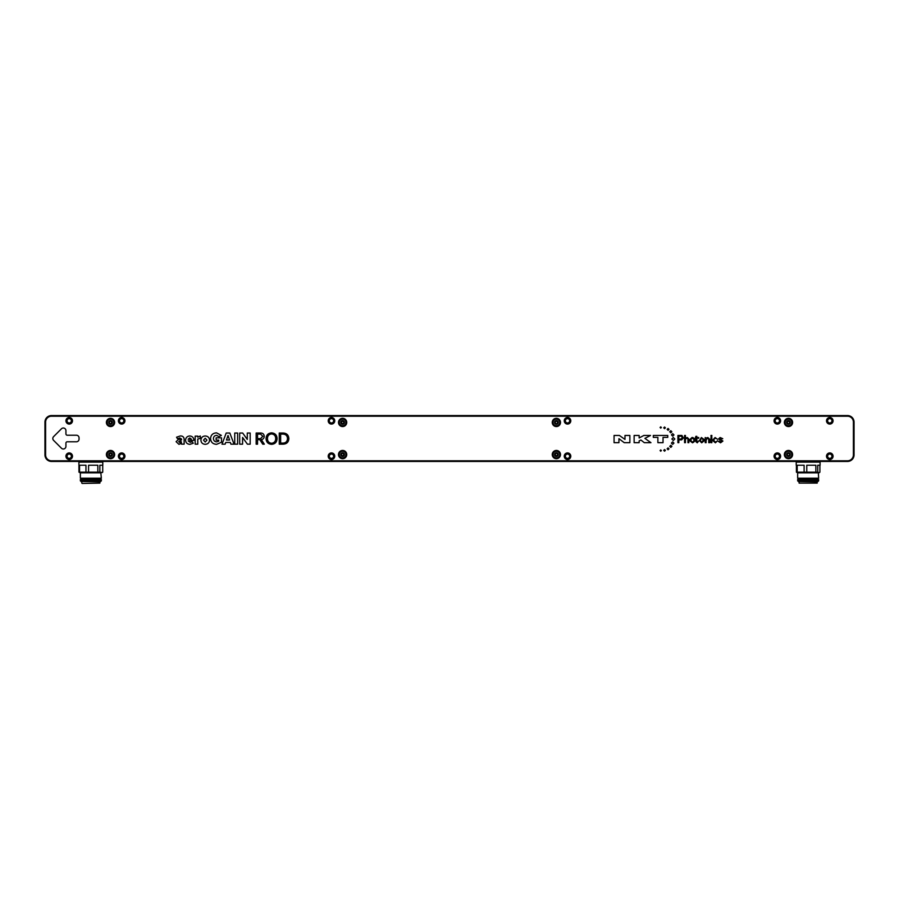 <?xml version="1.0" encoding="UTF-8"?>
<svg xmlns="http://www.w3.org/2000/svg" width="899" height="899" viewBox="0 0 899 899"><rect width="100%" height="100%" fill="white"/><g stroke="black" fill="none" stroke-linecap="round" stroke-linejoin="round"><path stroke-width="1.35" d="M720.11 437.521L718.492 438.993L722.032 440.903L719.818 441.937L719.369 441.049L718.492 441.488L720.549 442.814L722.92 441.049L719.369 438.836L722.762 438.69L720.11 437.521M266.082 438.6L266.082 438.6C266.25 442.139 268.082 444.05 271.577 444.331C275.072 444.05 276.903 442.139 277.072 438.6C276.903 435.071 275.072 433.161 271.577 432.868C268.082 433.149 266.25 435.06 266.082 438.6M271.577 433.936C274.262 434.262 275.645 435.824 275.701 438.6L275.701 438.6C275.633 441.375 274.262 442.926 271.577 443.263C268.891 442.937 267.52 441.375 267.464 438.6C267.52 435.813 268.891 434.262 271.577 433.936M181.519 443.331L181.519 444.162L184.138 444.162L184.138 439.049C183.857 436.892 182.576 435.869 180.294 435.97L176.541 437.206L177.474 438.734L179.822 437.97L181.519 439.015L181.519 440.038L178.923 439.094L176.092 441.667L178.923 444.331L181.519 443.331M180.036 440.746L181.519 442.061L180.036 442.656L178.699 441.701L180.036 440.746M185.554 440.094L185.554 440.094C185.767 442.757 187.217 444.173 189.914 444.331L193.263 443.252L192.184 441.656L190.217 442.33L188.194 440.915L193.903 440.353C193.779 437.701 192.408 436.24 189.79 435.97C187.228 436.172 185.812 437.543 185.554 440.094M188.161 439.24L189.79 437.97L191.442 439.24L188.161 439.24M195.162 436.127L195.162 444.173L197.78 444.173L197.78 439.038L200.308 438.364L200.308 435.97L197.78 437.184L197.78 436.127L195.162 436.127M205.219 444.32L205.219 444.308C207.86 444.151 209.31 442.769 209.568 440.139C209.31 437.532 207.86 436.139 205.219 435.993C202.59 436.15 201.151 437.543 200.904 440.139C201.151 442.746 202.59 444.14 205.219 444.32M206.95 440.139L205.219 442.038L203.522 440.139L205.219 438.262L206.95 440.139M210.535 438.577L210.535 438.577C210.86 442.229 212.883 444.151 216.592 444.331L221.502 442.229L221.514 437.835L216.131 437.835L216.131 440.139L218.738 440.139L218.738 441.139L216.592 441.87C214.625 441.656 213.58 440.566 213.434 438.577C213.569 436.599 214.625 435.521 216.592 435.341L218.985 436.678L221.345 435.386L216.592 432.868C212.894 433.037 210.872 434.947 210.535 438.577M230.358 442.454L230.919 444.173L234.055 444.173L229.829 433.026L226.211 433.026L222.008 444.173L225.143 444.173L225.716 442.454L230.358 442.454M226.469 440.016L228.02 435.487L229.593 440.016L226.469 440.016M234.729 433.026L234.729 444.173L237.628 444.173L237.628 433.026L234.729 433.026M242.584 437.442L247.405 444.173L250.18 444.173L250.18 433.026L247.281 433.026L247.281 439.442L242.674 433.026L239.685 433.026L239.685 444.173L242.584 444.173L242.584 437.442M259.822 439.678L262.744 444.173L264.317 444.173L261.328 439.577C263.205 439.319 264.16 438.24 264.205 436.341C264.07 434.183 262.901 433.082 260.71 433.026L256.159 433.026L256.159 444.173L257.541 444.173L257.541 439.678L259.822 439.678M260.541 434.093L262.834 436.341L260.541 438.611L257.541 438.611L257.541 434.093L260.541 434.093M279.263 433.026L279.263 444.173L283.118 444.173C286.691 444.005 288.601 442.151 288.86 438.611C288.601 435.06 286.691 433.206 283.118 433.026L279.263 433.026M287.489 438.611C287.332 441.387 285.871 442.892 283.118 443.106L280.645 443.106L280.645 434.093L283.118 434.093C285.893 434.307 287.343 435.813 287.489 438.611M619.389 435.453L614.073 435.453L614.073 442.679L618.939 442.679L618.939 438.69L624.243 442.679L629.862 442.679L629.862 435.453L624.985 435.453L624.985 439.431L619.389 435.453M639.144 435.453L634.132 435.453L634.132 442.679L639.144 442.679L639.144 440.903L640.92 440.016L644.302 442.679L650.943 442.679L644.898 438.386L650.505 435.453L643.864 435.453L639.144 437.959L639.144 435.453M667.755 435.453L653.303 435.453L653.303 437.363L657.877 437.363L657.877 442.679L663.035 442.679L663.035 437.363L667.755 437.363L667.755 435.453M661.361 450.568L660.731 449.938L660.091 450.568L660.731 451.208L661.361 450.568M661.361 427.486L660.731 426.856L660.091 427.486L660.731 428.126L661.361 427.486M681.914 435.453L677.925 435.453L677.925 442.679L678.812 442.679L678.812 439.881L681.622 439.881L683.386 437.959L681.914 435.453M681.318 436.195L678.812 436.195L678.812 439.128L680.588 439.128L682.498 437.802L681.318 436.195M665.372 427.834L664.552 427.014L663.732 427.834L664.552 428.654L665.372 427.834M669.002 429.374L668.081 428.441L667.159 429.374L668.081 430.295L669.002 429.374M685.443 435.453L684.566 435.453L684.566 442.679L685.443 442.679L685.443 439.274L686.488 438.251L687.96 438.69L687.96 442.679L688.848 442.679L688.848 439.128L687.375 437.521L685.443 437.959L685.443 435.453M671.845 431.745L670.766 430.7L669.71 431.745L670.766 432.812L671.845 431.745M691.949 437.521L690.174 439.274L690.174 441.049L692.533 442.814C695.556 441.195 695.657 439.431 692.826 437.521L691.949 437.521M691.949 438.251L691.061 439.128L691.061 441.049L692.387 442.094L693.893 441.094L693.893 439.094L691.949 438.251M673.958 434.914L672.71 433.666L671.452 434.914L672.71 436.172L673.958 434.914M674.801 438.993L673.329 437.521L671.856 438.993L673.329 440.476L674.801 438.993M701.377 437.521L699.467 440.6L701.681 442.814L704.029 440.903L704.029 439.431L701.377 437.521M700.343 440.757L701.681 442.094L703.153 440.757L702.445 438.251L701.377 438.251L700.343 440.757M673.924 443.106L672.677 441.858L671.418 443.106L672.677 444.353L673.924 443.106M671.879 446.353L670.811 445.297L669.744 446.353L670.811 447.41L671.879 446.353M696.804 436.33L695.916 436.33L695.185 438.251L695.916 438.251L695.916 441.645L697.253 442.814L698.871 440.791L697.882 441.903L696.804 440.825L696.804 438.251L698.725 438.251L698.725 437.521L696.804 437.521L696.804 436.33M668.968 448.837L668.047 447.916L667.125 448.837L668.047 449.77L668.968 448.837M665.372 450.365L664.552 449.545L663.732 450.365L664.552 451.186L665.372 450.365M706.108 438.105L705.221 437.521L705.221 442.679L706.108 442.679L706.108 440.319L707.277 438.251L708.76 439.128L708.76 442.679L709.637 442.679L709.637 439.274L707.873 437.521L706.108 438.105M711.851 442.679L711.851 437.521L710.963 437.521L710.963 442.679L711.851 442.679M711.851 435.453L710.963 435.453L710.963 436.33L711.851 436.33L711.851 435.453M715.087 437.521L713.109 439.723L713.109 440.87L715.39 442.814L717.604 440.757L715.694 442.094L714.031 441.049L714.031 438.836L716.087 438.251L717.458 439.274L715.087 437.521M99.89 483.111L82.124 483.448L99.89 483.111L99.89 481.808L82.124 481.482M97.834 472.166L97.834 465.221L88.563 465.221L88.563 472.166L99.845 472.166L99.845 465.221L102.778 465.221L102.778 462.108L78.91 462.108L78.977 472.166L80.359 472.818L80.359 478.201L101.34 478.201L100.845 472.818L102.722 472.166L102.722 465.221M80.359 472.818L100.845 472.818L80.359 472.818M80.359 480.819L81.011 481.482L100.677 481.482L101.34 480.819L80.359 480.819L80.359 479.515L101.34 479.515L101.34 480.819M85.956 472.166L85.956 465.221L79.561 465.221L79.561 472.166L88.563 472.166M99.845 472.166L102.34 472.537M78.977 472.166L79.561 472.166M796.413 465.221L796.413 472.166L797.66 472.818L797.66 478.201L818.641 478.201L818.36 472.818L819.899 472.166L819.899 465.221M797.66 472.818L818.36 472.818L797.66 472.818M797.66 480.819L798.323 481.482L817.989 481.482L818.641 480.819L797.66 480.819L797.66 479.515L818.641 479.515L818.641 480.819M796.222 465.221L796.222 462.108L820.09 462.108L820.09 465.221L817.73 465.221L817.73 472.166L819.405 472.672M804.111 472.166L804.111 465.221L797.199 465.221L797.199 472.166L817.73 472.166M815.854 472.166L815.854 465.221L806.774 465.221L806.774 472.166M796.413 472.166L797.199 472.166M111.543 455.242L110.442 455.793L109.42 455.119L109.498 453.894L110.588 453.343L111.611 454.017A1.225 1.225 0 0 1 110.442 455.793A1.225 1.225 0 0 1 109.498 453.894A1.225 1.225 0 0 1 110.588 453.343L111.611 454.017A1.225 1.225 0 0 0 110.588 453.343M108.689 454.467A1.832 1.832 0 0 0 111.341 456.209A1.832 1.832 0 0 0 111.521 453.04A1.832 1.832 0 0 0 108.689 454.467L109.509 456.108L111.341 456.209L112.353 454.68L111.521 453.04L109.689 452.927L108.689 454.467M113.847 454.759A3.326 3.326 0 0 1 108.689 457.355A3.326 3.326 0 0 1 109.026 451.59A3.326 3.326 0 0 1 113.847 454.759M114.117 454.782A3.607 3.607 0 0 1 108.532 457.58A3.607 3.607 0 0 1 108.903 451.343A3.607 3.607 0 0 1 114.117 454.782M854.05 422.114L854.05 454.894A6.551 6.551 0 0 1 847.499 461.457L51.501 461.457A6.551 6.551 0 0 1 44.95 454.894L44.95 422.114A6.551 6.551 0 0 1 51.501 415.552L847.499 415.552A6.551 6.551 0 0 1 854.05 422.114L853.398 422.114A5.9 5.9 0 0 0 847.499 416.215L51.501 416.215A5.9 5.9 0 0 0 45.602 422.114L45.602 454.894A5.9 5.9 0 0 0 51.501 460.794L847.499 460.794A5.9 5.9 0 0 0 853.398 454.894L853.398 422.114M832.609 456.209A2.821 2.821 0 0 0 828.384 453.77A2.821 2.821 0 0 0 828.384 458.647A2.821 2.821 0 0 0 832.609 456.209M780.152 456.209A2.821 2.821 0 0 0 775.927 453.77A2.821 2.821 0 0 0 775.927 458.647A2.821 2.821 0 0 0 780.152 456.209M570.337 456.209A2.821 2.821 0 0 0 566.112 453.77A2.821 2.821 0 0 0 566.112 458.647A2.821 2.821 0 0 0 570.337 456.209M334.293 456.209A2.821 2.821 0 0 0 330.068 453.77A2.821 2.821 0 0 0 330.068 458.647A2.821 2.821 0 0 0 334.293 456.209M124.478 456.209A2.821 2.821 0 0 0 120.252 453.77A2.821 2.821 0 0 0 120.252 458.647A2.821 2.821 0 0 0 124.478 456.209M72.032 456.209A2.821 2.821 0 0 0 67.796 453.77A2.821 2.821 0 0 0 67.796 458.647A2.821 2.821 0 0 0 72.032 456.209M832.609 420.799A2.821 2.821 0 0 0 828.384 418.361A2.821 2.821 0 0 0 828.384 423.238A2.821 2.821 0 0 0 832.609 420.799M780.152 420.799A2.821 2.821 0 0 0 775.927 418.361A2.821 2.821 0 0 0 775.927 423.238A2.821 2.821 0 0 0 780.152 420.799M570.337 420.799A2.821 2.821 0 0 0 566.112 418.361A2.821 2.821 0 0 0 566.112 423.238A2.821 2.821 0 0 0 570.337 420.799M334.293 420.799A2.821 2.821 0 0 0 330.068 418.361A2.821 2.821 0 0 0 330.068 423.238A2.821 2.821 0 0 0 334.293 420.799M124.478 420.799A2.821 2.821 0 0 0 120.252 418.361A2.821 2.821 0 0 0 120.252 423.238A2.821 2.821 0 0 0 124.478 420.799M72.032 420.799A2.821 2.821 0 0 0 67.796 418.361A2.821 2.821 0 0 0 67.796 423.238A2.821 2.821 0 0 0 72.032 420.799M833.07 456.209A3.281 3.281 0 0 0 828.148 453.366A3.281 3.281 0 0 0 828.148 459.052A3.281 3.281 0 0 0 833.07 456.209M780.613 456.209A3.281 3.281 0 0 0 775.702 453.366A3.281 3.281 0 0 0 775.702 459.052A3.281 3.281 0 0 0 780.613 456.209M570.798 456.209A3.281 3.281 0 0 0 565.887 453.366A3.281 3.281 0 0 0 565.887 459.052A3.281 3.281 0 0 0 570.798 456.209M334.754 456.209A3.281 3.281 0 0 0 329.843 453.366A3.281 3.281 0 0 0 329.843 459.052A3.281 3.281 0 0 0 334.754 456.209M124.939 456.209A3.281 3.281 0 0 0 120.028 453.366A3.281 3.281 0 0 0 120.028 459.052A3.281 3.281 0 0 0 124.939 456.209M72.493 456.209A3.281 3.281 0 0 0 67.571 453.366A3.281 3.281 0 0 0 67.571 459.052A3.281 3.281 0 0 0 72.493 456.209M784.355 422.44A4.135 4.135 0 0 1 790.547 418.867A4.135 4.135 0 0 1 790.547 426.014A4.135 4.135 0 0 1 784.355 422.44M784.355 454.568A4.135 4.135 0 0 1 790.547 450.995A4.135 4.135 0 0 1 790.547 458.142A4.135 4.135 0 0 1 784.355 454.568M552.244 422.44A4.135 4.135 0 0 1 558.436 418.867A4.135 4.135 0 0 1 558.436 426.014A4.135 4.135 0 0 1 552.244 422.44M552.244 454.568A4.135 4.135 0 0 1 558.436 450.995A4.135 4.135 0 0 1 558.436 458.142A4.135 4.135 0 0 1 552.244 454.568M338.496 422.44A4.135 4.135 0 0 1 344.688 418.867A4.135 4.135 0 0 1 344.688 426.014A4.135 4.135 0 0 1 338.496 422.44M338.496 454.568A4.135 4.135 0 0 1 344.688 450.995A4.135 4.135 0 0 1 344.688 458.142A4.135 4.135 0 0 1 338.496 454.568M106.385 454.568A4.135 4.135 0 0 1 112.577 450.995A4.135 4.135 0 0 1 112.577 458.142A4.135 4.135 0 0 1 106.385 454.568M106.385 422.44A4.135 4.135 0 0 1 112.577 418.867A4.135 4.135 0 0 1 112.577 426.014A4.135 4.135 0 0 1 106.385 422.44M67.245 441.78L76.426 441.78A2.618 2.618 0 0 0 79.045 439.162L79.045 437.847A2.618 2.618 0 0 0 76.426 435.228L67.245 435.228A1.315 1.315 0 0 1 65.93 433.914L65.93 430.632A2.618 2.618 0 0 0 61.458 428.778L53.592 436.644A2.618 2.618 0 0 0 53.592 440.364L61.458 448.23A2.618 2.618 0 0 0 65.93 446.376L65.93 443.095A1.315 1.315 0 0 1 67.245 441.78M72.493 420.799A3.281 3.281 0 0 0 67.571 417.968A3.281 3.281 0 0 0 67.571 423.643A3.281 3.281 0 0 0 72.493 420.799M124.939 420.799A3.281 3.281 0 0 0 120.028 417.968A3.281 3.281 0 0 0 120.028 423.643A3.281 3.281 0 0 0 124.939 420.799M334.754 420.799A3.281 3.281 0 0 0 329.843 417.968A3.281 3.281 0 0 0 329.843 423.643A3.281 3.281 0 0 0 334.754 420.799M570.798 420.799A3.281 3.281 0 0 0 565.887 417.968A3.281 3.281 0 0 0 565.887 423.643A3.281 3.281 0 0 0 570.798 420.799M780.613 420.799A3.281 3.281 0 0 0 775.702 417.968A3.281 3.281 0 0 0 775.702 423.643A3.281 3.281 0 0 0 780.613 420.799M833.07 420.799A3.281 3.281 0 0 0 828.148 417.968A3.281 3.281 0 0 0 828.148 423.643A3.281 3.281 0 0 0 833.07 420.799M784.546 422.44A3.933 3.933 0 0 0 788.479 426.373A3.933 3.933 0 0 0 792.412 422.44A3.933 3.933 0 0 0 788.479 418.507A3.933 3.933 0 0 0 784.546 422.44M787.254 425.834A3.607 3.607 0 0 1 786.164 419.676A3.607 3.607 0 0 1 792.03 421.811A3.607 3.607 0 0 1 787.254 425.834M784.546 454.568A3.933 3.933 0 0 0 788.479 458.501A3.933 3.933 0 0 0 792.412 454.568A3.933 3.933 0 0 0 788.479 450.635A3.933 3.933 0 0 0 784.546 454.568M791.041 452.028A3.607 3.607 0 0 1 789.401 458.052A3.607 3.607 0 0 1 785.007 453.624A3.607 3.607 0 0 1 791.041 452.028M552.436 422.44A3.933 3.933 0 0 0 556.38 426.373A3.933 3.933 0 0 0 560.313 422.44A3.933 3.933 0 0 0 556.38 418.507A3.933 3.933 0 0 0 552.436 422.44M555.874 426.014A3.607 3.607 0 0 1 553.537 420.215A3.607 3.607 0 0 1 559.717 421.092A3.607 3.607 0 0 1 555.874 426.014M552.436 454.568A3.933 3.933 0 0 0 556.38 458.501A3.933 3.933 0 0 0 560.313 454.568A3.933 3.933 0 0 0 556.38 450.635A3.933 3.933 0 0 0 552.436 454.568M559.953 454.107A3.607 3.607 0 0 1 554.986 457.894A3.607 3.607 0 0 1 554.189 451.703A3.607 3.607 0 0 1 559.953 454.107M338.687 422.44A3.933 3.933 0 0 0 342.62 426.373A3.933 3.933 0 0 0 346.565 422.44A3.933 3.933 0 0 0 342.62 418.507A3.933 3.933 0 0 0 338.687 422.44M346.227 422.451A3.607 3.607 0 0 1 340.811 425.553A3.607 3.607 0 0 1 340.833 419.316A3.607 3.607 0 0 1 346.227 422.451M338.687 454.568A3.933 3.933 0 0 0 342.62 458.501A3.933 3.933 0 0 0 346.565 454.568A3.933 3.933 0 0 0 342.62 450.635A3.933 3.933 0 0 0 338.687 454.568M339.024 454.445A3.607 3.607 0 0 1 344.531 451.512A3.607 3.607 0 0 1 344.328 457.748A3.607 3.607 0 0 1 339.024 454.445M106.588 454.568A3.933 3.933 0 0 0 110.521 458.501A3.933 3.933 0 0 0 114.454 454.568A3.933 3.933 0 0 0 110.521 450.635A3.933 3.933 0 0 0 106.588 454.568M106.588 422.44A3.933 3.933 0 0 0 110.521 426.373A3.933 3.933 0 0 0 114.454 422.44A3.933 3.933 0 0 0 110.521 418.507A3.933 3.933 0 0 0 106.588 422.44M110.521 426.047A3.607 3.607 0 0 1 107.397 420.642A3.607 3.607 0 0 1 113.645 420.642A3.607 3.607 0 0 1 110.521 426.047M69.212 422.968A2.169 2.169 0 0 0 71.088 419.721A2.169 2.169 0 0 0 67.335 419.721A2.169 2.169 0 0 0 69.212 422.968M121.668 422.968A2.169 2.169 0 0 0 123.534 419.721A2.169 2.169 0 0 0 119.792 419.721A2.169 2.169 0 0 0 121.668 422.968M331.484 422.968A2.169 2.169 0 0 0 333.349 419.721A2.169 2.169 0 0 0 329.607 419.721A2.169 2.169 0 0 0 331.484 422.968M777.332 422.968A2.169 2.169 0 0 0 779.208 419.721A2.169 2.169 0 0 0 775.466 419.721A2.169 2.169 0 0 0 777.332 422.968M829.788 422.968A2.169 2.169 0 0 0 831.665 419.721A2.169 2.169 0 0 0 827.912 419.721A2.169 2.169 0 0 0 829.788 422.968M567.516 422.968A2.169 2.169 0 0 0 569.393 419.721A2.169 2.169 0 0 0 565.651 419.721A2.169 2.169 0 0 0 567.516 422.968M69.212 458.366A2.169 2.169 0 0 0 71.088 455.13A2.169 2.169 0 0 0 67.335 455.13A2.169 2.169 0 0 0 69.212 458.366M121.668 458.366A2.169 2.169 0 0 0 123.534 455.13A2.169 2.169 0 0 0 119.792 455.13A2.169 2.169 0 0 0 121.668 458.366M331.484 458.366A2.169 2.169 0 0 0 333.349 455.13A2.169 2.169 0 0 0 329.607 455.13A2.169 2.169 0 0 0 331.484 458.366M777.332 458.366A2.169 2.169 0 0 0 779.208 455.13A2.169 2.169 0 0 0 775.466 455.13A2.169 2.169 0 0 0 777.332 458.366M829.788 458.366A2.169 2.169 0 0 0 831.665 455.13A2.169 2.169 0 0 0 827.912 455.13A2.169 2.169 0 0 0 829.788 458.366M567.516 458.366A2.169 2.169 0 0 0 569.393 455.13A2.169 2.169 0 0 0 565.651 455.13A2.169 2.169 0 0 0 567.516 458.366M109.903 423.496L109.296 422.44A1.225 1.225 0 0 1 111.128 421.384A1.225 1.225 0 0 1 111.128 423.496A1.225 1.225 0 0 1 109.296 422.44L109.903 421.384M111.128 421.384L111.746 422.44L111.128 423.496M110.521 424.272L112.105 423.362L112.105 421.519L110.521 420.608L108.925 421.519L108.925 423.362L110.521 424.272M110.521 420.608A1.832 1.832 0 0 0 108.925 423.362A1.832 1.832 0 0 0 112.105 423.362A1.832 1.832 0 0 0 110.521 420.608M110.521 425.766A3.326 3.326 0 0 1 107.633 420.777A3.326 3.326 0 0 1 113.398 420.777A3.326 3.326 0 0 1 110.521 425.766M341.586 453.916L342.665 453.343A1.225 1.225 0 0 1 343.665 455.22A1.225 1.225 0 0 1 341.541 455.141A1.225 1.225 0 0 1 342.665 453.343L343.71 453.995L343.665 455.22L342.586 455.793L341.541 455.141M340.788 454.512L341.654 456.13L343.485 456.186L344.463 454.624L343.598 453.006L341.766 452.95L340.788 454.512A1.832 1.832 0 0 0 341.654 456.13M344.463 454.624A1.832 1.832 0 0 0 341.766 452.95A1.832 1.832 0 0 0 341.654 456.13A1.832 1.832 0 0 0 344.463 454.624M339.294 454.456A3.326 3.326 0 0 1 344.384 451.736A3.326 3.326 0 0 1 344.193 457.501A3.326 3.326 0 0 1 339.294 454.456M343.688 423.058L342.62 423.665A1.225 1.225 0 0 1 341.564 421.822A1.225 1.225 0 0 1 343.688 421.833A1.225 1.225 0 0 1 342.62 423.665L341.564 423.047L341.564 421.822L342.631 421.215L343.688 421.833M344.463 422.451L343.553 420.856L341.71 420.844L340.788 422.429L341.699 424.025L343.542 424.036L344.463 422.451M340.788 422.429A1.832 1.832 0 0 0 343.542 424.036A1.832 1.832 0 0 0 343.553 420.856A1.832 1.832 0 0 0 340.788 422.429M345.958 422.451A3.326 3.326 0 0 1 340.946 425.317A3.326 3.326 0 0 1 340.968 419.552A3.326 3.326 0 0 1 345.958 422.451M557.504 455.04L556.526 455.782A1.225 1.225 0 0 1 555.245 454.096A1.225 1.225 0 0 1 557.346 453.826A1.225 1.225 0 0 1 556.526 455.782L555.402 455.31L555.245 454.096L556.223 453.354M558.2 454.332L557.088 452.871L555.267 453.107L554.548 454.804L555.661 456.265L557.481 456.029L558.2 454.332M554.548 454.804A1.832 1.832 0 0 0 557.481 456.029A1.832 1.832 0 0 0 557.088 452.871A1.832 1.832 0 0 0 554.548 454.804M559.684 454.152A3.326 3.326 0 0 1 555.088 457.636A3.326 3.326 0 0 1 554.357 451.916A3.326 3.326 0 0 1 559.684 454.152M555.166 422.272A1.225 1.225 0 0 1 557.133 421.474A1.225 1.225 0 0 1 556.829 423.575A1.225 1.225 0 0 1 555.166 422.272L555.616 423.407M555.919 421.305L557.133 421.474L557.582 422.609M556.121 424.261L557.818 423.575L558.077 421.755L556.627 420.62L554.93 421.305L554.672 423.126L556.121 424.261M556.627 420.62A1.832 1.832 0 0 0 554.672 423.126A1.832 1.832 0 0 0 557.818 423.575A1.832 1.832 0 0 0 556.627 420.62M555.908 425.744A3.326 3.326 0 0 1 553.75 420.384A3.326 3.326 0 0 1 559.459 421.193A3.326 3.326 0 0 1 555.908 425.744M787.333 422.024A1.225 1.225 0 0 1 789.423 421.653A1.225 1.225 0 0 1 788.693 423.643A1.225 1.225 0 0 1 787.333 422.024L788.266 421.238L789.423 421.653L789.637 422.856L788.693 423.643M787.861 424.171L789.659 423.845L790.288 422.125L789.108 420.71L787.299 421.035L786.67 422.766L787.861 424.171M789.108 420.71A1.832 1.832 0 0 0 786.67 422.766A1.832 1.832 0 0 0 789.659 423.845A1.832 1.832 0 0 0 789.108 420.71M787.344 425.575A3.326 3.326 0 0 1 786.344 419.889A3.326 3.326 0 0 1 791.761 421.856A3.326 3.326 0 0 1 787.344 425.575M789.67 454.253L789.344 455.433A1.225 1.225 0 0 1 787.299 454.883A1.225 1.225 0 0 1 788.805 453.388A1.225 1.225 0 0 1 789.344 455.433L788.165 455.748L787.299 454.883M787.625 453.703L788.805 453.388M789.783 453.276L788.018 452.793L786.715 454.085L787.176 455.86L788.951 456.344L790.255 455.051L789.783 453.276M787.176 455.86A1.832 1.832 0 0 0 790.255 455.051A1.832 1.832 0 0 0 788.018 452.793A1.832 1.832 0 0 0 787.176 455.86M790.85 452.219A3.326 3.326 0 0 1 789.333 457.793A3.326 3.326 0 0 1 785.265 453.692A3.326 3.326 0 0 1 790.85 452.219M799.11 481.808L799.11 483.111L817.202 483.111L817.202 481.808L799.436 481.482M854.05 454.894L853.398 454.894M847.499 461.457L847.499 460.794M51.501 461.457L51.501 460.794M45.602 454.894L44.95 454.894M45.602 422.114L44.95 422.114M51.501 416.215L51.501 415.552M847.499 416.215L847.499 415.552M81.798 483.111L81.798 481.808M100.677 479.515L100.677 478.201M81.011 479.515L81.011 478.201M101.463 462.108L100.812 461.457L100.16 462.108M80.225 462.108L80.876 461.457L81.539 462.108M817.989 479.515L817.989 478.201M798.323 479.515L798.323 478.201M818.775 462.108L818.124 461.457L817.461 462.108M797.537 462.108L798.188 461.457L798.84 462.108"/></g></svg>
